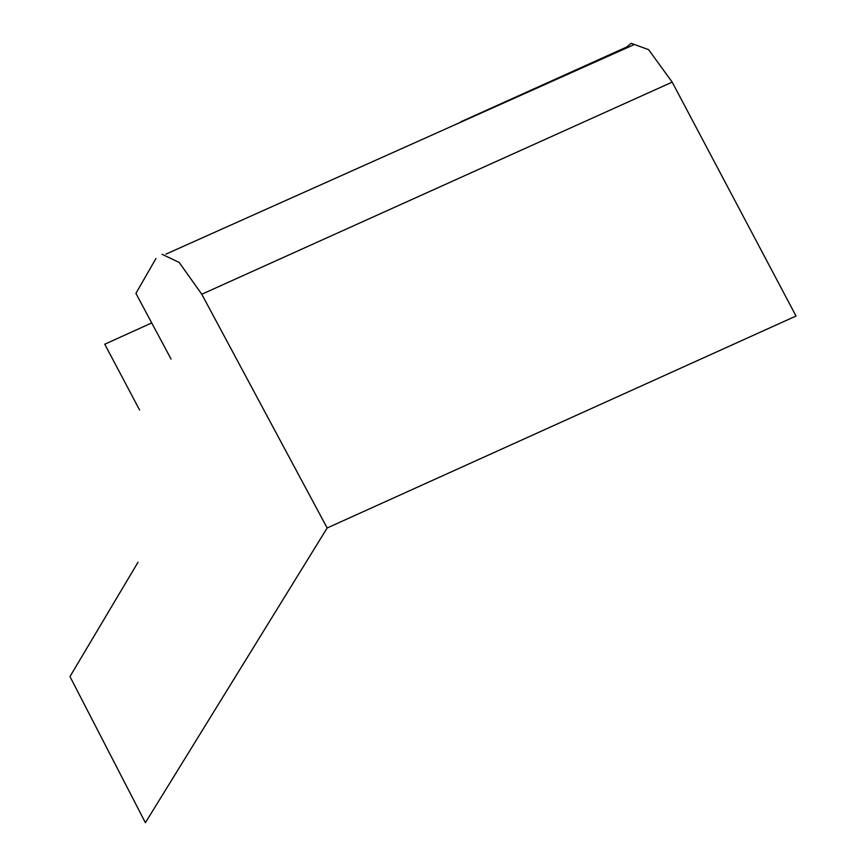 <?xml version="1.0" encoding="UTF-8"?>
<svg xmlns="http://www.w3.org/2000/svg" width="866" height="866" viewBox="0 0 866 866"><rect width="100%" height="100%" fill="white"/><g stroke="black" fill="none" stroke-linecap="round" stroke-linejoin="round"><path stroke-width="1.3" d="M138.051 562.196L69.973 676.573L145.391 822.7L327.153 527.989L796.027 316.025L672.178 82.118L648.623 49.665L631.173 43.3L626.681 47.024L460.853 121.792M151.788 322.899L104.754 344.213L139.61 410.029M171.089 359.13L135.919 293.39L155.923 258.523M162.007 254.279L179.154 262.43L201.778 294.245L672.178 82.118M201.778 294.245L327.153 527.989M165.936 254.117L633.468 44.902"/></g></svg>
